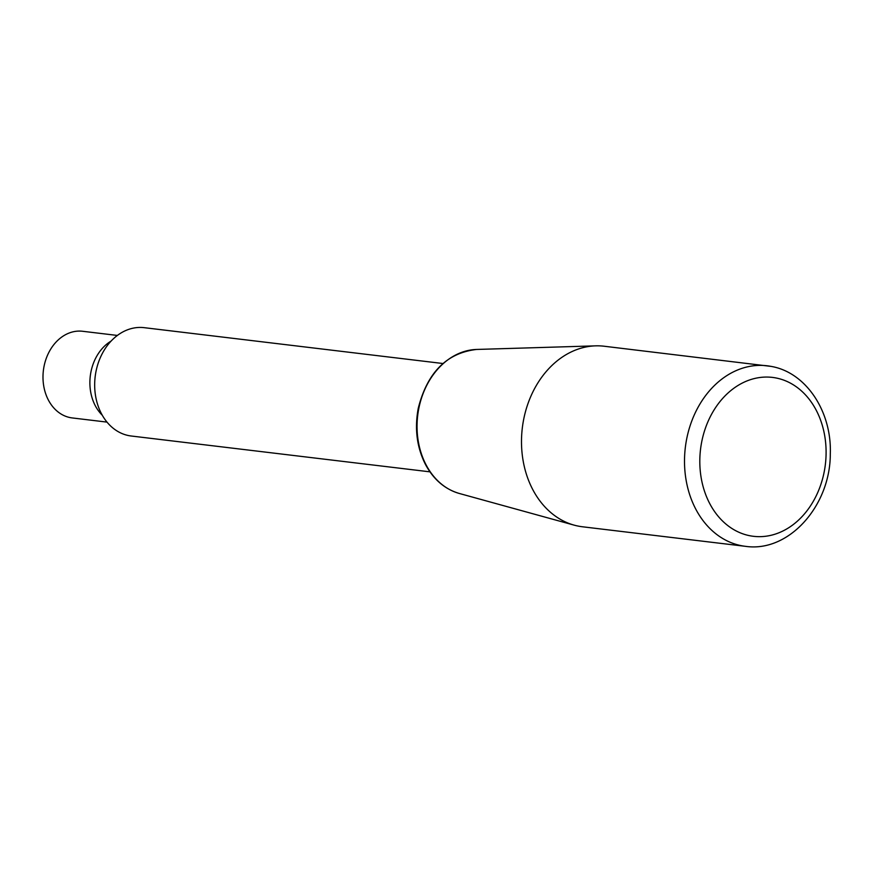 <?xml version="1.0" encoding="UTF-8"?>
<svg xmlns="http://www.w3.org/2000/svg" width="874" height="874" viewBox="0 0 874 874"><rect width="100%" height="100%" fill="white"/><g stroke="black" fill="none" stroke-linecap="round" stroke-linejoin="round"><path stroke-width="1.31" d="M429.942 471.84L131.22 436.006A54.549 42.87 -83.2 0 1 95.561 373.908A54.549 42.87 -83.2 0 1 144.221 327.674L442.943 363.518M102.236 415.183A43.645 34.294 -83.2 0 1 90.59 373.886A43.645 34.294 -83.2 0 1 111.129 341.057M117.389 335.441L82.637 331.279A43.645 34.294 96.8 0 0 43.7 368.26A43.645 34.294 96.8 0 0 72.236 417.936L106.989 422.109M745.435 546.326C788.982 552.794 830.42 505.554 830.3 453.977C831.928 411.883 806.352 372.368 771.065 366.392L604.087 346.224A90.918 71.45 96.8 0 0 595.664 345.853A90.918 71.45 96.8 0 0 522.313 427.987A90.918 71.45 96.8 0 0 574.152 525.143A90.918 71.45 96.8 0 0 578.73 526.192A90.918 71.45 96.8 0 0 582.423 526.771L745.435 546.326A90.918 71.45 -83.2 0 1 741.742 545.758A90.918 71.45 -83.2 0 1 685.631 445.183A90.918 71.45 -83.2 0 1 767.099 365.78A90.918 71.45 -83.2 0 1 770.792 366.348M775.751 377.918A80.015 62.873 -83.2 0 1 810.132 506.407A80.015 62.873 -83.2 0 1 703.013 486.25A80.015 62.873 -83.2 0 1 775.751 377.918M574.152 525.143L459.353 493.482A73.045 57.4 -83.2 0 1 417.706 415.434A73.045 57.4 -83.2 0 1 476.636 349.447L595.664 345.853M459.353 493.482C444.91 489.232 433.635 479.608 425.54 464.597C416.843 447.444 414.429 428.631 418.285 408.169C427.331 372.477 446.789 352.899 476.636 349.447"/></g></svg>
